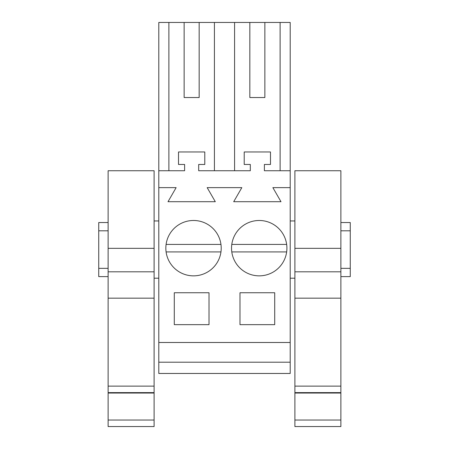 <?xml version="1.0" encoding="UTF-8"?>
<svg xmlns="http://www.w3.org/2000/svg" width="449" height="449" viewBox="0 0 449 449"><rect width="100%" height="100%" fill="white"/><g stroke="black" fill="none" stroke-linecap="round" stroke-linejoin="round"><path stroke-width="0.67" d="M158.8 362.203L290.2 362.203L290.2 373.467L158.8 373.467L158.8 22.45L168.886 22.45L168.886 170.738M214.414 170.738L214.414 22.45L234.586 22.45L234.586 170.738M249.84 97.534L264.859 97.534L249.84 97.534L249.84 22.45L234.586 22.45M249.84 22.45L290.2 22.45L290.2 362.203M184.141 97.534L199.16 97.534L184.141 97.534L184.141 22.45L163.026 22.45M184.141 22.45L214.414 22.45M158.8 342.492L290.2 342.492M158.8 187.631L176.131 187.631L168.005 201.713L215.301 201.713L207.169 187.631L241.831 187.631L233.699 201.713L280.995 201.713L272.869 187.631L290.2 187.631M239.985 292.748L239.985 324.661L274.709 324.661L274.709 292.748L239.985 292.748M174.291 292.748L209.015 292.748L209.015 324.661L174.291 324.661L174.291 292.748M206.804 272.464A27.686 27.686 0 0 0 217.827 234.894A27.686 27.686 0 0 0 180.257 223.871A27.686 27.686 0 0 0 169.228 261.441A27.686 27.686 0 0 0 206.804 272.464M245.951 223.871A27.686 27.686 0 0 0 234.928 261.441A27.686 27.686 0 0 0 272.498 272.464A27.686 27.686 0 0 0 283.521 234.894A27.686 27.686 0 0 0 231.796 244.413L286.658 244.413M158.8 170.738L184.612 170.738L184.612 164.463L178.511 164.463L178.511 151.97L204.789 151.97L204.789 164.463L198.688 164.463L198.688 170.738L250.312 170.738L250.312 164.463L244.211 164.463L244.211 151.97L270.489 151.97L270.489 164.463L264.388 164.463L264.388 170.738L290.2 170.738M158.8 278.2L154.108 278.2M158.8 220.953L154.108 220.953M108.119 222.536L98.735 222.536L98.735 276.618L108.119 276.618M199.16 97.534L199.16 22.45M108.119 268.35L98.735 268.35M108.119 230.808L98.735 230.808M280.114 22.45L280.114 170.738M264.859 97.534L264.859 22.45M340.881 222.536L350.265 222.536L350.265 276.618L340.881 276.618M340.881 230.808L350.265 230.808M340.881 268.35L350.265 268.35M154.108 170.738L154.108 248.336L108.119 248.336L108.119 170.738L154.108 170.738M154.108 386.112L108.119 386.112L108.119 426.55L154.108 426.55L154.108 248.336M154.108 392.617L108.119 392.617M154.108 393.043L108.119 393.043M154.108 420.04L108.119 420.04M108.119 386.112L108.119 248.336M220.959 244.413L166.096 244.413M166.096 251.923L220.959 251.923M231.796 251.923L286.658 251.923M340.881 170.738L340.881 248.336L294.892 248.336L294.892 170.738L340.881 170.738M340.881 386.112L294.892 386.112L294.892 426.55L340.881 426.55L340.881 248.336M340.881 392.617L294.892 392.617M340.881 393.043L294.892 393.043M340.881 420.04L294.892 420.04M294.892 386.112L294.892 248.336M154.108 298.175L108.119 298.175M154.108 271.802L108.119 271.802M340.881 298.175L294.892 298.175M340.881 271.802L294.892 271.802M290.2 220.953L294.892 220.953M290.2 278.2L294.892 278.2"/></g></svg>
